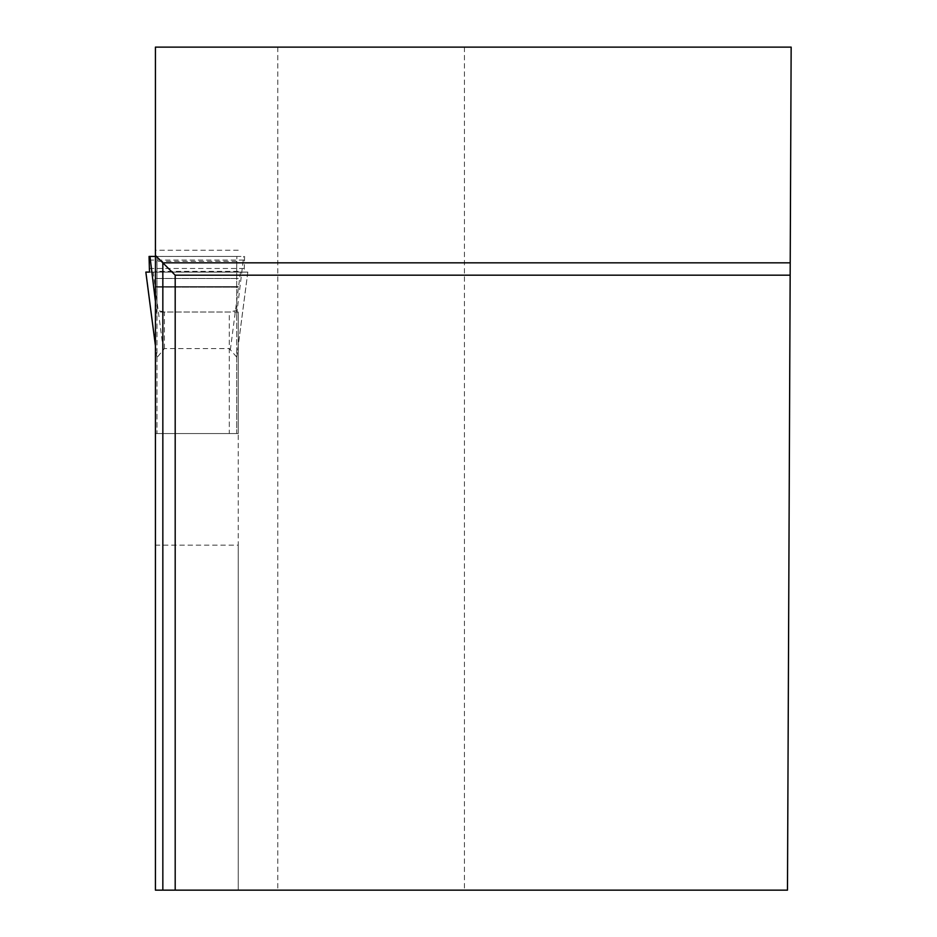 <?xml version="1.0" encoding="UTF-8"?>
<svg xmlns="http://www.w3.org/2000/svg" width="937" height="937" viewBox="0 0 937 937"><rect width="100%" height="100%" fill="white"/><g stroke="black" fill="none" stroke-linecap="round" stroke-linejoin="round"><path stroke-width="0.7" stroke-dasharray="4.68 3.51" d="M236.698 310.452L236.698 261.329L156.971 261.329L156.971 310.452L164.385 312.021L229.284 312.021L236.698 310.452L236.698 433.538L156.971 433.538L156.971 310.452M236.698 357.594L236.698 433.538L229.284 433.538L229.284 312.021M247.825 272.093L149.487 272.093L247.813 272.093L236.698 357.501L236.698 261.329M156.971 261.329L156.971 256.445L237.389 256.445M155.425 345.636L156.971 357.512L156.971 256.457L236.698 256.445M236.698 357.091L229.284 348.576L164.385 348.599L156.971 357.606M156.971 357.114L156.971 433.538L229.284 433.538L229.284 348.576M236.698 267.139L236.885 256.445L155.425 256.445L156.784 256.445L156.971 267.139M156.28 256.445L156.971 256.445M236.885 261.411L236.698 262.77M156.784 261.528L156.971 262.828M149.487 272.093L244.182 272.093L149.487 272.093L244.182 272.093L244.592 256.445L155.425 256.445M236.698 314.176L243.679 256.445M156.971 314.258L155.425 301.48M156.971 286.628L236.698 286.628L156.971 286.628M464.447 47.119L464.447 890.15L787.478 890.15L791.156 47.119L155.425 47.119L155.425 433.538L238.244 433.538L238.244 545.158L155.425 545.158L155.425 433.538L238.244 433.538L238.244 312.021L155.425 312.021M440.003 47.119L216.951 47.119L440.003 47.119M238.244 312.021L238.244 890.15L155.425 890.15L155.425 545.158M238.244 545.158L238.244 890.15L464.447 890.15M790.16 275.185L175.196 275.185L175.196 890.15M238.244 250.238L155.425 250.238M238.244 271.332L155.425 271.332M238.244 286.628L155.425 286.628L238.244 286.628M217.232 46.85L439.734 46.85M164.385 348.599L164.385 312.021M163.249 349.302L153.2 272.093M240.469 272.093L230.42 349.29M149.006 260.064L244.662 260.064M244.112 268.474L149.545 268.474M156.971 287.167L236.698 287.167M156.971 278.488L236.698 278.488M277.797 47.119L277.797 890.15M238.244 278.488L155.425 278.488M238.244 287.167L155.425 287.167M236.721 357.384L247.825 272.152M156.936 357.395L155.425 345.741"/><path stroke-width="1.41" d="M155.425 256.445L149.065 256.445L155.425 256.445L149.065 256.445L149.487 272.093L145.844 272.093M155.425 301.48L149.979 256.445M790.219 262.828L162.839 262.828L162.839 890.15L155.425 890.15L155.425 47.119L791.156 47.119L787.478 890.15L175.196 890.15L175.196 275.185L790.16 275.185M162.839 890.15L175.196 890.15M155.425 255.414L175.196 275.185M440.003 47.119L216.951 47.119M145.856 272.093L155.425 345.636M155.425 345.741L145.844 272.152"/></g></svg>
